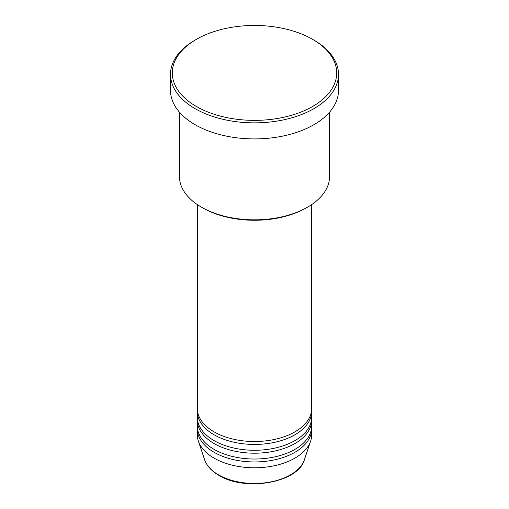 <?xml version="1.0" encoding="UTF-8"?>
<svg xmlns="http://www.w3.org/2000/svg" width="509" height="509" viewBox="0 0 509 509"><rect width="100%" height="100%" fill="white"/><g stroke="black" fill="none" stroke-linecap="round" stroke-linejoin="round"><path stroke-width="0.76" d="M197.314 204.573L197.314 408.504A57.186 33.015 0 0 0 214.066 431.848A57.186 33.015 0 0 0 276.381 439.006A57.186 33.015 0 0 0 311.686 408.504L311.686 204.573M197.371 409.961A57.186 33.015 0 0 0 197.314 411.425A57.186 33.015 0 0 0 214.066 434.769A57.186 33.015 0 0 0 276.381 441.927A57.186 33.015 0 0 0 311.686 411.425A57.186 33.015 0 0 0 311.629 409.961M197.314 411.425L197.314 417.259A57.186 33.015 0 0 0 214.066 440.603A57.186 33.015 0 0 0 276.381 447.761A57.186 33.015 0 0 0 311.686 417.259L311.686 411.425M197.371 418.716A57.186 33.015 0 0 0 197.314 420.179A57.186 33.015 0 0 0 214.066 443.524A57.186 33.015 0 0 0 276.381 450.681A57.186 33.015 0 0 0 311.686 420.179A57.186 33.015 0 0 0 311.629 418.716M197.314 420.179L197.314 426.014A57.186 33.015 0 0 0 214.066 449.358A57.186 33.015 0 0 0 276.381 456.516A57.186 33.015 0 0 0 311.686 426.014L311.686 420.179M197.371 427.471A57.186 33.015 0 0 0 197.314 428.934A57.186 33.015 0 0 0 214.066 452.278A57.186 33.015 0 0 0 276.381 459.436A57.186 33.015 0 0 0 311.686 428.934A57.186 33.015 0 0 0 311.629 427.471M307.576 207.144L306.31 207.876A73.271 42.298 180 0 1 202.69 207.876L201.43 207.15A75.052 43.335 0 0 0 307.576 207.144A75.052 43.335 0 0 0 329.552 176.508L329.552 112.184M196.372 106.47A82.203 47.458 0 0 0 312.628 106.47A82.203 47.458 0 0 0 312.628 39.352L313.888 40.077A83.991 48.489 180 0 1 313.894 40.084A83.991 48.489 180 0 1 338.491 74.371A83.991 48.489 180 0 1 286.643 119.17A83.991 48.489 180 0 1 195.112 108.659A83.991 48.489 180 0 1 170.509 74.371A83.991 48.489 180 0 1 195.106 40.084L196.372 39.352A82.203 47.458 0 0 0 196.372 106.47M170.509 74.371L170.509 90.417A83.991 48.489 0 0 0 195.112 124.705A83.991 48.489 0 0 0 286.643 135.222A83.991 48.489 0 0 0 338.491 90.417L338.491 74.371M197.314 428.934L197.314 434.769A57.186 33.015 0 0 0 198.351 441.023A57.186 33.015 0 0 0 214.066 458.113A57.186 33.015 0 0 0 271.259 466.333A57.186 33.015 0 0 0 310.649 441.023A57.186 33.015 0 0 0 311.686 434.769L311.686 428.934M313.894 40.084L312.628 39.352A82.203 47.458 0 0 0 196.372 39.352M179.448 112.184L179.448 176.508A75.052 43.335 0 0 0 201.424 207.144A75.052 43.335 0 0 0 201.43 207.15M202.69 207.876L201.424 207.144M218.552 474.872A50.836 29.35 0 0 0 269.395 482.176A50.836 29.35 0 0 0 304.414 459.678C298.325 482.799 245.255 491.904 218.883 475.336C211.515 471.06 206.749 465.837 204.586 459.678A50.836 29.35 0 0 0 218.552 474.872M304.414 459.678L310.649 441.023M204.586 459.678L198.351 441.023"/></g></svg>
